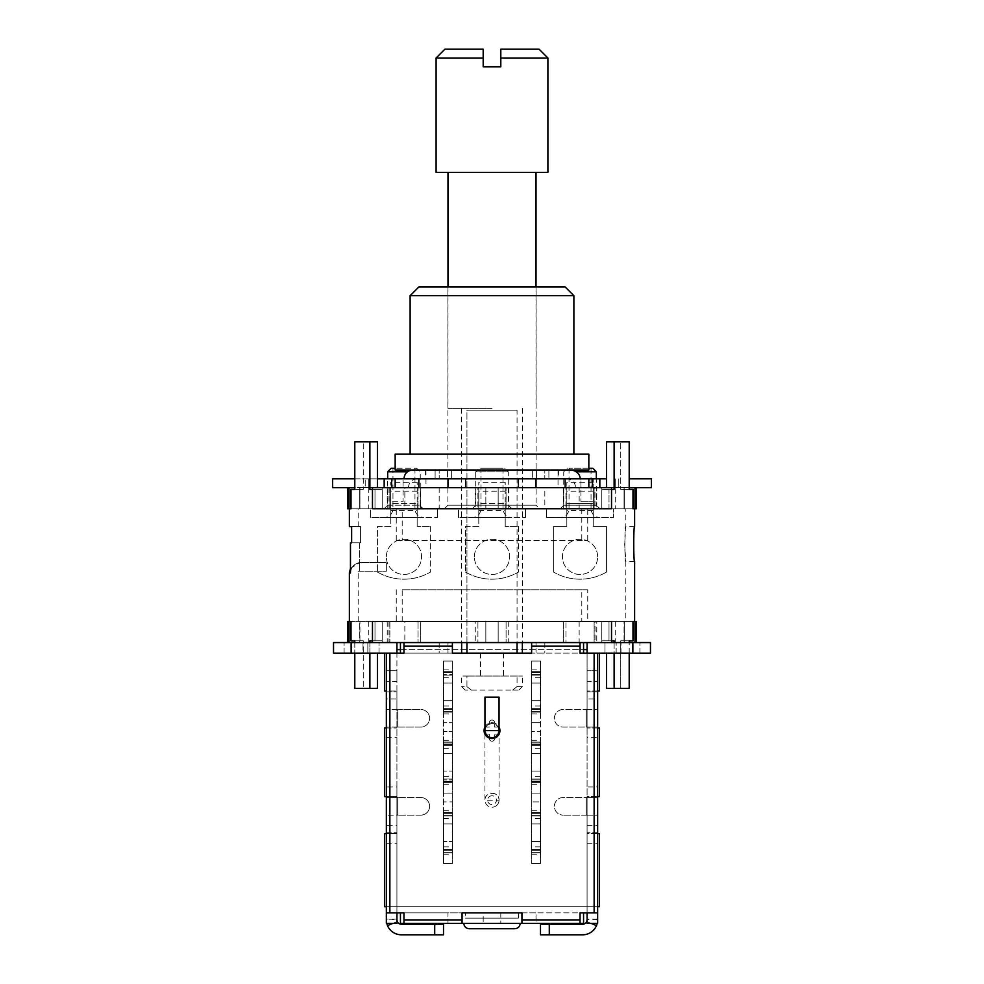 <?xml version="1.0" encoding="UTF-8"?>
<svg xmlns="http://www.w3.org/2000/svg" width="984" height="984" viewBox="0 0 984 984"><rect width="100%" height="100%" fill="white"/><g stroke="black" fill="none" stroke-linecap="round" stroke-linejoin="round"><path stroke-width="0.74" stroke-dasharray="4.92 3.69" d="M536.108 286.897L447.892 286.897L536.108 286.897L536.108 505.235L447.892 505.235L536.108 505.235L539.626 508.765L444.374 508.765L539.626 508.765M444.374 508.765L447.892 505.235L447.892 286.897M544.828 508.765L439.171 508.765L544.828 508.765L544.828 487.633L439.171 487.633L544.828 487.633M558.026 487.633L425.974 487.633L558.026 487.633L558.026 470.02L425.974 470.02L558.026 470.02M588.838 454.178L395.162 454.178M573.881 454.178L410.119 454.178L573.881 454.178M588.838 470.02L395.162 470.02M573.881 295.704L410.119 295.704M418.926 286.897L565.074 286.897M354.793 487.633L332.617 487.633L332.617 478.827L580.917 478.827L580.917 487.633L593.241 487.633L593.241 501.717L593.241 487.633L580.917 487.633L580.917 501.717L580.917 478.827L593.241 478.827L593.241 487.633L593.241 478.827L606.587 478.827M377.413 478.827L354.793 478.827M629.207 478.827L651.383 478.827L651.383 487.633L615.258 487.633L615.258 478.827L615.258 487.633L593.241 487.633M403.957 478.827L580.043 478.827L403.957 478.827M390.759 487.633L390.759 501.717L390.759 487.633L403.083 487.633L403.083 501.717L390.759 501.717L403.083 501.717L403.083 478.827L403.083 487.633L368.742 487.633L368.742 478.827L368.742 487.633L518.408 487.633L465.592 487.633L465.592 478.827L465.592 487.633L403.083 487.633M580.917 501.717L593.241 501.717L580.917 501.717M412.763 470.02L571.237 470.02L412.763 470.02M447.56 470.02L558.469 470.02L447.56 470.02L447.56 478.827L435.113 478.827L451.644 478.827L447.56 478.827L447.56 470.02M575.64 487.633L408.36 487.633L575.64 487.633C575.111 482.283 572.184 479.343 566.833 478.827L417.167 478.827L566.833 478.827M532.356 478.827L451.644 478.827L536.44 478.827L532.356 478.827L532.356 470.02L532.356 478.827M548.888 478.827L536.44 478.827L548.888 478.827L544.816 478.827L548.888 478.827L548.888 470.02L548.888 478.827M544.816 478.827L558.469 478.827L544.816 478.827L544.816 470.02L544.816 478.827M439.184 478.827L425.531 478.827L439.184 478.827L439.184 470.02L439.184 478.827M536.44 470.02L536.44 478.827L536.44 470.02M451.644 470.02L451.644 478.827L451.644 470.02M435.113 470.02L435.113 478.827L435.113 470.02M395.162 487.633L395.162 478.827M365.224 487.633L368.742 487.633L365.224 487.633L365.224 478.827L365.224 487.633M372.469 487.633L347.623 487.633L382.186 487.633L359.947 487.633L368.742 487.633L368.742 478.827L368.742 487.633L389.873 487.633L389.873 508.765L347.623 508.765M465.592 487.633L465.592 478.827M580.917 487.633L518.408 487.633L518.408 478.827M518.408 487.633L629.207 487.633M615.258 487.633L615.258 478.827L615.258 487.633L624.053 487.633L624.053 508.765L389.873 508.765L389.873 487.633L418.052 487.633L418.052 508.765L418.052 487.633L477.916 487.633L477.916 508.765L477.916 487.633L506.083 487.633L506.083 508.765L506.083 487.633L565.948 487.633L565.948 508.765L565.948 487.633L594.127 487.633L594.127 508.765L594.127 487.633L615.258 487.633L615.258 508.765M588.838 487.633L588.838 478.827M475.272 508.765L508.728 508.765L475.272 508.765L475.272 487.633L508.728 487.633L475.272 487.633M498.162 487.633L498.162 508.765L420.685 508.765L563.315 508.765L498.162 508.765L498.162 487.633L563.315 487.633L420.685 487.633L485.838 487.633L485.838 508.765L485.838 487.633L498.162 487.633M596.771 508.765L563.315 508.765L596.771 508.765L596.771 487.633L563.315 487.633L596.771 487.633M420.685 508.765L387.229 508.765L420.685 508.765L420.685 487.633L387.229 487.633L420.685 487.633L420.685 508.765M595 508.765L579.158 508.765L595 508.765L595 487.633L579.158 487.633L595 487.633M404.842 508.765L389 508.765L404.842 508.765L404.842 487.633L389 487.633L404.842 487.633M611.531 508.765L634.619 508.765M636.377 508.765L624.274 508.765L624.274 487.633L624.274 508.765L601.814 508.765L601.814 487.633L636.377 487.633L601.814 487.633L601.814 508.765L624.053 508.765L624.053 487.633L611.531 487.633M634.951 487.633L634.951 508.765M359.947 487.633L359.947 508.765L359.947 487.633M349.382 508.765L359.726 508.765L351.017 508.765L359.726 508.765L359.726 487.633L359.726 508.765L382.186 508.765L382.186 487.633L382.186 508.765L372.469 508.765M349.049 487.633L349.049 508.765M581.802 508.765L581.802 540.45L587.743 540.45L396.257 540.45L402.198 540.45L402.198 508.765L374.99 508.765L609.01 508.765L581.802 508.765L601.79 508.765L601.79 489.392L601.79 508.765L382.21 508.765L382.21 489.392L377.413 489.392L377.413 441.853L363.268 441.853L363.268 489.392L363.268 441.853L377.413 441.853L369.886 441.853L369.886 489.392L382.21 489.392L369.886 489.392L377.413 489.392L377.413 487.633M581.802 540.45L402.198 540.45M396.257 540.45L396.257 508.765L402.198 508.765M587.743 540.45L587.743 508.765M611.531 489.392L609.01 489.392L609.01 508.765L601.79 508.765L609.01 508.765L609.01 489.392L614.114 489.392L614.114 441.853L629.207 441.853L629.207 489.392L632.983 489.392L632.983 508.765L624.274 508.765L624.274 489.392L620.732 489.392L620.732 441.853L620.732 489.392L624.274 489.392L624.274 508.765L632.983 508.765M632.983 621.445L624.274 621.445L625.824 621.445L624.274 621.445L624.274 640.818L632.983 640.818L620.732 640.818L632.983 640.818L632.983 621.445L624.274 621.445L634.619 621.445M611.531 642.577L624.274 642.577L624.274 621.445L601.814 621.445L624.274 621.445L624.274 640.818L620.732 640.818L620.732 688.357L606.587 688.357L629.207 688.357L620.732 688.357L620.732 640.818L629.207 640.818L629.207 688.357L614.114 688.357L614.114 640.818L606.587 640.818L614.114 640.818L609.01 640.818L609.01 621.445L374.99 621.445L402.198 621.445L382.21 621.445L382.21 640.818L369.886 640.818L369.886 688.357L354.793 688.357L354.793 640.818L351.017 640.818L363.268 640.818L351.017 640.818L351.017 621.445L349.382 621.445M402.198 621.445L402.198 589.76L587.743 589.76L587.743 621.445M396.257 589.76L396.257 621.445M372.469 640.818L374.99 640.818L374.99 621.445L374.99 640.818L382.21 640.818L377.413 640.818L382.21 640.818L382.21 621.445L601.79 621.445L601.79 640.818L609.01 640.818L601.79 640.818L606.587 640.818L601.79 640.818L601.79 621.445L609.01 621.445L609.01 640.818L611.531 640.818M354.793 642.577L354.793 653.142M369.886 653.142L369.886 642.577M614.114 642.577L614.114 653.142M629.207 653.142L629.207 642.577M372.469 489.392L382.21 489.392L382.21 508.765L374.99 508.765L374.99 489.392L374.99 508.765L396.257 508.765M351.017 508.765L351.017 489.392L363.268 489.392L351.017 489.392L354.793 489.392L354.793 441.853L369.886 441.853M349.382 573.032L350.464 573.032C350.894 567.411 353.859 563.943 359.344 562.614A10.75 10.75 -4.8 0 1 361.116 562.467A10.75 10.75 -4.8 0 0 359.344 562.614C353.859 563.943 350.894 567.411 350.464 573.032L350.464 542.836L351.632 542.836L351.632 526.575L349.382 526.575M587.743 589.76L581.802 589.76L581.802 621.445M402.198 589.76L581.802 589.76M361.116 562.467L386.355 562.467L386.355 571.261L386.355 562.467L361.116 562.467M359.344 571.261L386.355 571.261L358.176 571.261L359.344 571.261L359.344 562.614L359.344 571.261M350.464 542.836L360.587 542.836L360.587 526.575L360.587 542.836L359.344 542.836L359.344 562.614L359.344 542.836L350.464 542.836M351.632 542.836L360.587 542.836L351.632 542.836M351.632 526.575L360.587 526.575L351.632 526.575M634.619 526.366L625.824 526.366L624.656 543.98L625.824 561.581C624.557 562.663 624.557 525.284 625.824 526.366L625.824 508.765M601.79 489.392L609.01 489.392L601.79 489.392M374.99 621.445L382.21 621.445L374.99 621.445M347.623 621.445L359.726 621.445L351.017 621.445L359.726 621.445L358.176 621.445L359.726 621.445L359.726 642.577L382.186 642.577L359.726 642.577L359.726 621.445L382.186 621.445L382.186 642.577L372.469 642.577M369.886 640.818L377.413 640.818L369.886 640.818M369.886 688.357L354.793 688.357L363.268 688.357L363.268 640.818L363.268 688.357L377.413 688.357L377.413 653.142M614.114 441.853L606.587 441.853L620.732 441.853L606.587 441.853L606.587 487.633M606.587 653.142L606.587 688.357L614.114 688.357M359.726 508.765L359.726 489.392L359.726 508.765M354.793 489.392L363.268 489.392L354.793 489.392M354.793 441.853L363.268 441.853L354.793 441.853M624.274 489.392L632.983 489.392L624.274 489.392M620.732 489.392L629.207 489.392L620.732 489.392M620.732 441.853L629.207 441.853L620.732 441.853M614.114 489.392L606.587 489.392L614.114 489.392M475.272 642.577L508.728 642.577L475.272 642.577L475.272 621.445L508.728 621.445L475.272 621.445M498.162 621.445L498.162 642.577L420.685 642.577L563.315 642.577L498.162 642.577L498.162 621.445L420.685 621.445L485.838 621.445L485.838 642.577L485.838 621.445L498.162 621.445M596.771 642.577L563.315 642.577L596.771 642.577L596.771 621.445L563.315 621.445L596.771 621.445M420.685 642.577L387.229 642.577L420.685 642.577L420.685 621.445L387.229 621.445L420.685 621.445L420.685 642.577M595 642.577L579.158 642.577L595 642.577L595 621.445L579.158 621.445L595 621.445M404.842 642.577L389 642.577L404.842 642.577L404.842 621.445L389 621.445L404.842 621.445M634.951 642.577L636.377 642.577L634.951 642.577L634.951 621.445L624.274 621.445L624.274 642.577L634.951 642.577L601.814 642.577L601.814 621.445L601.814 642.577L624.053 642.577L359.947 642.577L382.186 642.577L382.186 621.445L359.947 621.445L359.947 642.577L359.947 621.445L389.873 621.445L389.873 642.577L389.873 621.445L418.052 621.445L418.052 642.577L418.052 621.445L477.916 621.445L477.916 642.577L477.916 621.445L506.083 621.445L506.083 642.577L506.083 621.445L565.948 621.445L565.948 642.577L565.948 621.445L594.127 621.445L594.127 642.577L594.127 621.445L624.053 621.445L624.053 642.577L624.053 621.445L611.531 621.445M634.951 621.445L636.377 621.445M349.049 621.445L349.049 642.577M372.469 621.445L351.017 621.445M547.904 172.458L436.096 172.458M492 172.458L536.022 172.458L492 172.458M466.945 653.142L517.055 653.142L466.945 653.142L466.945 410.156L517.055 410.156L466.945 410.156L466.945 642.577M517.055 653.142L522.369 653.142L517.055 653.142L517.055 410.156L466.945 410.156L517.055 410.156L517.055 642.577M492 653.142L503.439 653.142L492 653.142M471.348 690.116L466.945 686.598L461.631 686.598L466.945 686.598L471.348 690.116L465.149 690.116L512.652 690.116L471.348 690.116M466.945 686.598L466.945 676.033L461.631 676.033L466.945 676.033L466.945 686.598M517.055 686.598L512.652 690.116L517.055 686.598L522.369 686.598L517.055 686.598L517.055 676.033L517.055 686.598M466.945 676.033L522.369 676.033L466.945 676.033M512.652 690.116L518.851 690.116L512.652 690.116M492 676.033L480.561 676.033L492 676.033M492 408.397L447.978 408.397L492 408.397M444.903 49.2L483.193 49.2L483.193 58.007L436.096 58.007M547.904 58.007L500.807 58.007L500.807 49.2L539.097 49.2M483.193 58.007L483.193 66.814L500.807 66.814L500.807 58.007M484.952 730.62A7.048 7.048 0 0 1 494.694 724.113A7.048 7.048 0 0 1 499.048 730.62L484.952 730.62C484.62 721.567 499.38 721.567 499.048 730.62M489.356 737.151L489.356 734.138L489.356 737.151A7.048 7.048 0 0 0 494.644 737.151L494.644 734.138L494.644 737.151A7.048 7.048 0 0 0 498.101 734.138C494.029 738.75 489.971 738.75 485.899 734.138A7.048 7.048 0 0 0 489.356 737.151L489.356 738.541A2.644 2.644 0 0 0 492 741.186A2.644 2.644 0 0 0 494.644 738.541A2.644 2.644 0 0 1 492 741.186A2.644 2.644 0 0 1 489.356 738.541L489.356 738.086M489.356 724.089A7.048 7.048 0 0 1 498.101 727.09A7.048 7.048 0 0 0 485.899 727.09A7.048 7.048 0 0 1 489.356 724.089L489.356 722.699A2.644 2.644 0 0 1 492 720.054A2.644 2.644 0 0 1 494.644 722.699A2.644 2.644 0 0 0 492 720.054A2.644 2.644 0 0 0 489.356 722.699L489.356 724.089M492 793.129A7.048 7.048 0 0 1 499.048 800.164A7.048 7.048 0 0 1 492 807.212A7.048 7.048 0 0 1 484.952 800.164A7.048 7.048 0 0 1 492 793.129M484.952 734.249L484.952 800.164A7.048 7.048 0 0 0 494.927 806.572A7.048 7.048 0 0 0 499.048 800.164L484.952 800.164C484.62 791.124 499.38 791.124 499.048 800.164L499.048 734.249M494.644 737.151L494.644 738.086M494.644 724.089L494.644 727.09L494.644 724.089M494.644 727.09L498.101 727.09L494.644 727.09M494.644 734.138L498.101 734.138L494.644 734.138M489.356 727.09L485.899 727.09L489.356 727.09M489.356 734.138L485.899 734.138L489.356 734.138M484.952 697.164L499.048 697.164M386.355 906.694L597.645 906.694M597.645 796.646L587.079 796.646L587.079 833.62L599.404 833.62L599.404 906.694L384.596 906.694L384.596 833.62L396.921 833.62L396.921 796.646L396.921 833.62L386.355 833.62M540.597 712.133L531.446 712.133L540.597 712.133L540.597 671.629L531.446 671.629L531.446 712.133L531.446 671.629L540.597 671.629L540.597 712.133M531.446 812.489L540.597 812.489L531.446 812.489L531.446 852.993L540.597 852.993L540.597 812.489L540.597 852.993L531.446 852.993L531.446 812.489M443.403 671.629L452.554 671.629L443.403 671.629L443.403 712.133L452.554 712.133L452.554 671.629L452.554 712.133L443.403 712.133L443.403 671.629M443.403 812.489L452.554 812.489L443.403 812.489L443.403 852.993L452.554 852.993L452.554 812.489L452.554 852.993L443.403 852.993L443.403 812.489M531.446 742.059L540.597 742.059L531.446 742.059L531.446 782.563L540.597 782.563L540.597 742.059L540.597 782.563L531.446 782.563L531.446 742.059M452.554 782.563L443.403 782.563L452.554 782.563L452.554 742.059L443.403 742.059L443.403 782.563L443.403 742.059L452.554 742.059L452.554 782.563M386.355 727.976L396.921 727.976L384.596 727.976L384.596 796.646L396.921 796.646L386.355 796.646M396.921 727.976L396.921 691.002L396.921 727.976M384.596 653.142L384.596 691.002L396.921 691.002L386.355 691.002M587.079 649.625L396.921 649.625M400.439 649.625L583.561 649.625M597.645 691.002L587.079 691.002L599.404 691.002L599.404 653.142M587.079 691.002L587.079 727.976L587.079 691.002M597.645 833.62L587.079 833.62L587.079 796.646L599.404 796.646L599.404 727.976L587.079 727.976L597.645 727.976M586.206 709.489L597.645 709.489L597.645 698.923L587.079 698.923L587.079 709.489L586.206 709.489L586.206 727.09L597.645 727.09L563.192 727.09A8.807 8.807 0 0 1 554.386 718.295A8.807 8.807 0 0 1 563.192 709.489L586.206 709.489L563.192 709.489A8.807 8.807 0 0 0 554.386 718.295A8.807 8.807 0 0 0 563.192 727.09L586.206 727.09L586.206 709.489M587.079 709.489L597.645 709.489L597.645 727.09L587.079 727.09L587.079 709.489M587.079 825.699L597.645 825.699L597.645 815.133L586.206 815.133L586.206 797.52L597.645 797.52L563.192 797.52A8.807 8.807 0 0 0 554.386 806.326A8.807 8.807 0 0 0 563.192 815.133A8.807 8.807 0 0 1 554.386 806.326A8.807 8.807 0 0 1 563.192 797.52L586.206 797.52L586.206 815.133L587.079 815.133L587.079 923.423L597.645 923.423L597.645 919.019L597.214 923.423M597.645 786.966L597.645 815.133L587.079 815.133L587.079 737.656L597.645 737.656L597.645 786.966L587.079 786.966M587.079 727.09L587.079 737.656M632.86 642.577L650.473 642.577L650.473 653.142L632.86 653.142L632.86 642.577L587.079 642.577L587.079 912.857L597.645 912.857M587.079 698.923L587.079 653.142L587.079 691.875L597.645 691.875L597.645 681.309L587.079 681.309M597.645 681.309L597.645 670.756L587.079 670.756L597.645 670.756L597.645 653.142L587.079 653.142L587.079 691.875L597.645 691.875L597.645 653.142L597.645 691.875L597.645 653.142L597.645 691.875L587.079 691.875L597.645 691.875L587.079 691.875L597.645 691.875L597.645 698.923M587.079 843.3L597.645 843.3L597.645 825.699M597.645 832.735L587.079 832.735L597.645 832.735M597.645 843.3L597.645 919.831A14.969 14.969 0 0 1 582.676 934.8L540.487 934.8L540.487 924.234L549.293 924.234L549.293 934.8M597.645 737.656L597.645 727.09M397.794 727.09L420.808 727.09A8.807 8.807 0 0 0 429.614 718.295A8.807 8.807 0 0 0 420.808 709.489L396.921 709.489L396.921 698.923L386.355 698.923L386.355 709.489L397.794 709.489L397.794 727.09L420.808 727.09A8.807 8.807 0 0 0 429.614 718.295A8.807 8.807 0 0 0 420.808 709.489L397.794 709.489L397.794 727.09M396.921 727.09L386.355 727.09L386.355 709.489L396.921 709.489L396.921 786.966L386.355 786.966L386.355 797.52L397.794 797.52L386.355 797.52L386.355 825.699L396.921 825.699L396.921 815.133L397.794 815.133L386.355 815.133L396.921 815.133L396.921 786.966M396.921 698.923L396.921 681.309L386.355 681.309L386.355 698.923M351.14 653.142L351.14 642.577L333.527 642.577L333.527 653.142L333.527 642.577L344.092 642.577L333.527 642.577L333.527 653.142L386.355 653.142L386.355 691.875L386.355 653.142L386.355 691.875L386.355 653.142L386.355 670.756L396.921 670.756L396.921 681.309M386.355 681.309L386.355 670.756L396.921 670.756L396.921 642.577L351.14 642.577M386.355 653.142L396.921 653.142L386.355 653.142L396.921 653.142L386.355 653.142L396.921 653.142L396.921 912.857L386.355 912.857M386.355 825.699L386.355 923.423L396.921 923.423L396.921 825.699M386.355 691.875L396.921 691.875L386.355 691.875M396.921 797.52L386.355 797.52M597.645 919.831L587.079 919.831A4.403 4.403 0 0 1 582.676 924.234L549.293 924.234M443.513 934.8L434.707 934.8L434.707 924.234L443.513 924.234L443.513 934.8M386.786 923.423L386.355 919.831A14.969 14.969 0 0 0 401.324 934.8L434.707 934.8M386.355 843.3L396.921 843.3M434.707 924.234L401.324 924.234A4.403 4.403 0 0 1 396.921 919.831L386.355 919.831M386.355 727.09L386.355 786.966M452.382 653.142L583.561 653.142L400.439 653.142L452.382 653.142L439.171 653.142L452.382 653.142L452.382 642.577L544.828 642.577L531.618 642.577L531.618 653.142L544.828 653.142L531.618 653.142M587.079 912.857L580.043 912.857L580.043 923.423M521.938 923.423L521.938 912.857L396.921 912.857M583.561 912.857L583.561 923.423L536.022 923.423L536.022 912.857L500.807 912.857L500.807 923.423L500.807 912.857L483.193 912.857L483.193 923.423L483.193 912.857L447.978 912.857L447.978 923.423L536.022 923.423L536.022 912.857L583.561 912.857L462.062 912.857L462.062 923.423M447.978 923.423L400.439 923.423L400.439 912.857L447.978 912.857L447.978 923.423M520.167 923.423L463.833 923.423L520.167 923.423M403.957 923.423L403.957 912.857L400.439 912.857M465.592 912.857L518.408 912.857L465.592 912.857L465.592 918.134L518.408 918.134L465.592 918.134M499.921 730.62A7.921 7.921 0 0 0 488.039 723.757A7.921 7.921 0 0 0 488.039 737.483A7.921 7.921 0 0 0 499.921 730.62M484.952 726.991A7.921 7.921 0 0 1 499.048 726.991M386.355 737.656L396.921 737.656M597.645 797.52L587.079 797.52M386.355 832.735L396.921 832.735L386.355 832.735M587.079 653.142L597.645 653.142L580.043 653.142L580.043 642.577L531.618 642.577M522.369 653.142L461.631 653.142M367.844 642.577L351.841 642.577L379.012 642.577L367.844 642.577L367.844 653.142L351.841 653.142L379.012 653.142L367.844 653.142L379.012 653.142L379.012 642.577L379.012 653.142L363.01 653.142L363.01 642.577L363.01 653.142L351.841 653.142L351.841 642.577L351.841 653.142L367.844 653.142L367.844 642.577M344.092 653.142L344.092 642.577L344.092 653.142M632.159 642.577L604.988 642.577L632.159 642.577L604.988 642.577L632.159 642.577L632.159 653.142L604.988 653.142L632.159 653.142L616.156 653.142L616.156 642.577L616.156 653.142L604.988 653.142L604.988 642.577L604.988 653.142L620.99 653.142L620.99 642.577L620.99 653.142L632.159 653.142L632.159 642.577M632.86 653.142L597.645 653.142M650.473 653.142L650.473 642.577L639.908 642.577L650.473 642.577L650.473 653.142M639.908 653.142L639.908 642.577L639.908 653.142M396.921 653.142L403.957 653.142L403.957 642.577L400.439 642.577L580.043 642.577M452.382 642.577L403.957 642.577M400.439 653.142L400.439 642.577M447.978 653.142L447.978 642.577L447.978 653.142M536.022 653.142L536.022 642.577L536.022 653.142M583.561 653.142L583.561 642.577M420.808 797.52L397.794 797.52L420.808 797.52A8.807 8.807 0 0 1 429.614 806.326A8.807 8.807 0 0 1 420.808 815.133A8.807 8.807 0 0 0 429.614 806.326A8.807 8.807 0 0 0 420.808 797.52M420.808 815.133L397.794 815.133L420.808 815.133M586.206 815.133L563.192 815.133L586.206 815.133M386.355 556.846A17.614 17.614 0 0 1 412.763 541.594A17.614 17.614 0 0 1 412.763 572.098A17.614 17.614 0 0 1 386.355 556.846A17.614 17.614 0 0 0 412.763 572.098A17.614 17.614 0 0 0 412.763 541.594A17.614 17.614 0 0 0 386.355 556.846M377.548 572.11A52.829 52.829 0 0 0 430.377 572.11A52.829 52.829 0 0 1 377.548 572.11L377.548 526.366L390.759 526.366L390.759 503.476L390.759 526.366L377.548 526.366L377.548 572.11M430.377 526.366L430.377 572.11L430.377 526.366L417.167 526.366L430.377 526.366M417.167 503.476L417.167 526.366L417.167 503.476L417.167 517.559L390.759 517.559L390.759 491.151L390.759 508.765L417.167 508.765L417.167 482.344L417.167 503.476L390.759 503.476L390.759 482.344L390.759 503.476L417.167 503.476M370.513 508.765L390.759 508.765L390.759 517.559L370.513 517.559L370.513 508.765L437.413 508.765L417.167 508.765L417.167 517.559L437.413 517.559L370.513 517.559L370.513 508.765M384.154 508.765L423.772 508.765L384.154 508.765L387.671 505.235L387.671 478.827M384.154 517.559L423.772 517.559L384.154 517.559C389.504 517.043 392.432 514.103 392.96 508.765L392.96 468.261L416.724 468.261L391.202 468.261M437.413 517.559L437.413 508.765L437.413 517.559M597.645 556.846A17.614 17.614 0 0 0 571.237 541.594A17.614 17.614 0 0 0 571.237 572.098A17.614 17.614 0 0 0 597.645 556.846A17.614 17.614 0 0 1 571.237 572.098A17.614 17.614 0 0 1 571.237 541.594A17.614 17.614 0 0 1 597.645 556.846M606.452 572.11A52.829 52.829 0 0 1 553.623 572.11A52.829 52.829 0 0 0 606.452 572.11L606.452 526.366L593.241 526.366L593.241 482.344L593.241 508.765L566.833 508.765L566.833 503.476L566.833 526.366L553.623 526.366L553.623 572.11L553.623 526.366L566.833 526.366L566.833 503.476L566.833 517.559L593.241 517.559L593.241 491.151L593.241 526.366L606.452 526.366L606.452 572.11M566.833 508.765L613.487 508.765L593.241 508.765L593.241 517.559L613.487 517.559L613.487 508.765L613.487 517.559L546.587 517.559L546.587 508.765L546.587 517.559L566.833 517.559L566.833 508.765M599.846 508.765L560.228 508.765L599.846 508.765L596.329 505.235L563.746 505.235L596.329 505.235L596.329 478.827M599.846 517.559L560.228 517.559L599.846 517.559C594.496 517.043 591.568 514.103 591.04 508.765L569.035 508.765L591.04 508.765L591.04 468.261L569.035 468.261L591.04 468.261M566.833 503.476L566.833 482.344L566.833 503.476L593.241 503.476L566.833 503.476M592.798 468.261L588.838 468.261M474.386 556.846A17.614 17.614 0 0 1 500.807 541.594A17.614 17.614 0 0 1 500.807 572.098A17.614 17.614 0 0 1 474.386 556.846A17.614 17.614 0 0 0 500.807 572.098A17.614 17.614 0 0 0 500.807 541.594A17.614 17.614 0 0 0 474.386 556.846M465.592 572.11A52.829 52.829 0 0 0 518.408 572.11A52.829 52.829 0 0 1 465.592 572.11L465.592 526.366L478.79 526.366L478.79 503.476L478.79 526.366L465.592 526.366L465.592 572.11M518.408 526.366L518.408 572.11L518.408 526.366L505.21 526.366L518.408 526.366M505.21 503.476L505.21 526.366L505.21 503.476L505.21 517.559L478.79 517.559L478.79 491.151L478.79 508.765L505.21 508.765L505.21 482.344L505.21 503.476L478.79 503.476L478.79 482.344L478.79 503.476L505.21 503.476M458.544 508.765L478.79 508.765L478.79 517.559L458.544 517.559L458.544 508.765L525.456 508.765L505.21 508.765L505.21 517.559L525.456 517.559L458.544 517.559L458.544 508.765M472.197 508.765L511.803 508.765L472.197 508.765L475.715 505.235L475.715 471.779L508.285 471.779L475.715 471.779L479.233 468.261L504.767 468.261L479.233 468.261M472.197 517.559L511.803 517.559L472.197 517.559C477.535 517.043 480.475 514.103 480.992 508.765L480.992 468.261L503.008 468.261L480.992 468.261M525.456 517.559L525.456 508.765L525.456 517.559M443.575 683.081L452.382 683.081L452.382 700.682L452.382 674.274L452.382 863.558L452.382 661.064L452.382 683.081L443.575 683.081L443.575 700.682L443.575 683.081L452.382 683.081L443.575 683.081L443.575 672.515L452.382 672.515L443.575 672.515L443.575 661.064L452.382 661.064L443.575 661.064L443.575 863.558L452.382 863.558L443.575 863.558L443.575 852.107L452.382 852.107L443.575 852.107L443.575 823.94L452.382 823.94L443.575 823.94L443.575 841.541L452.382 841.541L443.575 841.541L452.382 841.541L443.575 841.541L443.575 850.348L452.382 850.348L443.575 850.348L443.575 815.133L452.382 815.133L443.575 815.133L443.575 823.94L452.382 823.94L443.575 823.94L443.575 813.374L452.382 813.374L443.575 813.374L443.575 801.923L452.382 801.923L443.575 801.923L443.575 810.73L443.575 784.322L443.575 793.129L452.382 793.129L443.575 793.129L443.575 781.677L452.382 781.677L443.575 781.677L443.575 753.51L452.382 753.51L443.575 753.51L443.575 771.112L452.382 771.112L443.575 771.112L452.382 771.112L443.575 771.112L443.575 779.918L452.382 779.918L443.575 779.918L443.575 744.704L452.382 744.704L443.575 744.704L443.575 753.51L452.382 753.51L443.575 753.51L443.575 742.945L452.382 742.945L443.575 742.945L443.575 731.493L452.382 731.493L443.575 731.493L443.575 740.3L443.575 713.892L443.575 722.699L452.382 722.699L443.575 722.699L443.575 711.247L452.382 711.247L443.575 711.247L443.575 700.682L452.382 700.682L443.575 700.682L452.382 700.682L443.575 700.682L443.575 709.489L452.382 709.489L443.575 709.489L443.575 674.274L452.382 674.274L443.575 674.274L443.575 683.081M443.575 816.019L452.382 816.019L443.575 816.019L443.575 813.374L452.382 813.374L443.575 813.374L443.575 816.019M443.575 849.463L452.382 849.463L443.575 849.463L443.575 852.107L452.382 852.107L443.575 852.107L443.575 849.463M443.575 863.558L443.575 854.752L443.575 863.558L452.382 863.558L443.575 863.558M443.575 661.064L443.575 669.87L443.575 661.064L452.382 661.064L443.575 661.064M443.575 675.147L452.382 675.147L443.575 675.147L443.575 672.515L452.382 672.515L443.575 672.515L443.575 675.147M443.575 708.603L452.382 708.603L443.575 708.603L443.575 711.247L452.382 711.247L443.575 711.247L443.575 708.603M443.575 745.577L452.382 745.577L443.575 745.577L443.575 742.945L452.382 742.945L443.575 742.945L443.575 745.577M443.575 779.033L452.382 779.033L443.575 779.033L443.575 781.677L452.382 781.677L443.575 781.677L443.575 779.033M540.425 683.081L531.618 683.081L531.618 700.682L531.618 674.274L531.618 863.558L531.618 661.064L531.618 683.081L540.425 683.081L540.425 700.682L531.618 700.682L540.425 700.682L540.425 661.064L540.425 863.558L540.425 841.541L531.618 841.541L540.425 841.541L540.425 823.94L531.618 823.94L540.425 823.94L540.425 850.348L540.425 801.923L531.618 801.923L540.425 801.923L540.425 810.73L540.425 771.112L531.618 771.112L540.425 771.112L540.425 753.51L531.618 753.51L540.425 753.51L540.425 779.918L540.425 731.493L531.618 731.493L540.425 731.493L540.425 740.3L540.425 674.274L540.425 683.081L531.618 683.081L540.425 683.081M540.425 813.374L531.618 813.374L540.425 813.374L540.425 816.019L540.425 813.374L531.618 813.374L540.425 813.374M540.425 816.019L531.618 816.019L540.425 816.019M540.425 823.94L531.618 823.94L540.425 823.94M540.425 815.133L531.618 815.133L540.425 815.133M540.425 850.348L531.618 850.348L540.425 850.348M540.425 841.541L531.618 841.541L540.425 841.541M540.425 852.107L531.618 852.107L540.425 852.107L540.425 849.463L540.425 852.107L531.618 852.107L540.425 852.107M540.425 849.463L531.618 849.463L540.425 849.463M540.425 863.558L531.618 863.558L540.425 863.558L531.618 863.558L540.425 863.558L540.425 854.752L540.425 863.558M540.425 661.064L531.618 661.064L540.425 661.064L531.618 661.064L540.425 661.064L540.425 669.87L540.425 661.064M540.425 672.515L531.618 672.515L540.425 672.515L540.425 675.147L540.425 672.515L531.618 672.515L540.425 672.515M540.425 675.147L531.618 675.147L540.425 675.147M540.425 674.274L531.618 674.274L540.425 674.274M540.425 709.489L531.618 709.489L540.425 709.489M540.425 700.682L531.618 700.682L540.425 700.682M540.425 711.247L531.618 711.247L540.425 711.247L540.425 708.603L540.425 711.247L531.618 711.247L540.425 711.247M540.425 708.603L531.618 708.603L540.425 708.603M540.425 722.699L531.618 722.699L540.425 722.699M540.425 742.945L531.618 742.945L540.425 742.945L540.425 745.577L540.425 742.945L531.618 742.945L540.425 742.945M540.425 745.577L531.618 745.577L540.425 745.577M540.425 753.51L531.618 753.51L540.425 753.51M540.425 744.704L531.618 744.704L540.425 744.704M540.425 779.918L531.618 779.918L540.425 779.918M540.425 771.112L531.618 771.112L540.425 771.112M540.425 781.677L531.618 781.677L540.425 781.677L540.425 779.033L540.425 781.677L531.618 781.677L540.425 781.677M540.425 779.033L531.618 779.033L540.425 779.033M540.425 793.129L531.618 793.129L540.425 793.129M618.776 487.633L618.776 478.827L618.776 487.633M368.742 487.633L368.742 508.765M615.258 621.445L615.258 642.577M368.742 621.445L368.742 642.577M492 795.761A4.403 4.403 0 0 0 488.187 802.366A4.403 4.403 0 0 0 495.813 802.366A4.403 4.403 0 0 0 492 795.761M397.794 815.133L397.794 797.52L397.794 815.133M396.921 921.676L392.751 923.423M587.079 921.676L591.249 923.423M417.167 505.235L390.759 505.235M390.759 510.524L417.167 510.524M392.96 508.765L414.965 508.765L392.96 508.765M407.487 471.779L387.671 471.779M387.671 505.235L420.254 505.235L387.671 505.235M566.833 505.235L593.241 505.235M593.241 510.524L566.833 510.524M576.513 471.779L596.329 471.779M505.21 505.235L478.79 505.235M478.79 510.524L505.21 510.524M480.992 508.765L503.008 508.765L480.992 508.765M475.715 505.235L508.285 505.235L475.715 505.235M443.575 818.651L452.382 818.651M443.575 846.83L452.382 846.83M443.575 677.791L452.382 677.791M443.575 705.971L452.382 705.971M443.575 748.221L452.382 748.221M443.575 776.401L452.382 776.401M540.425 818.651L531.618 818.651M540.425 846.83L531.618 846.83M540.425 677.791L531.618 677.791M540.425 705.971L531.618 705.971M540.425 748.221L531.618 748.221M540.425 776.401L531.618 776.401M439.171 487.633L439.171 508.765M425.974 470.02L425.974 487.633M408.36 487.633C408.889 482.283 411.816 479.343 417.167 478.827M558.469 470.02L558.469 478.827M425.531 470.02L425.531 478.827M508.728 487.633L508.728 508.765M563.315 487.633L563.315 508.765L563.315 487.633M387.229 487.633L387.229 508.765M579.158 487.633L579.158 508.765M389 487.633L389 508.765M350.464 568.346L359.947 562.467M634.619 561.581L625.824 561.581L625.824 621.445M358.176 621.445L358.176 571.261M358.176 526.575L358.176 508.765M508.728 621.445L508.728 642.577M563.315 621.445L563.315 642.577L563.315 621.445M387.229 621.445L387.229 642.577M579.158 621.445L579.158 642.577M389 621.445L389 642.577M465.149 690.116L461.631 686.598L461.631 676.033M518.851 690.116L522.369 686.598L522.369 676.033M480.561 653.142L480.561 676.033M503.439 653.142L503.439 676.033M461.631 408.397L461.631 642.577M522.369 408.397L522.369 642.577M447.978 286.897L447.978 408.397M536.022 286.897L536.022 408.397M487.018 725.639A7.048 7.048 0 0 0 486.071 726.807M494.927 806.572A7.048 7.048 0 0 0 499.048 800.164M485.518 802.907A7.048 7.048 0 0 0 487.412 805.515M597.645 919.019L587.079 919.019M396.921 919.019L386.355 919.019M518.408 912.857L518.408 918.134M439.171 642.577L439.171 653.142M544.828 642.577L544.828 653.142M417.167 491.151L390.759 491.151M417.167 482.344L390.759 482.344M414.965 468.261L414.965 508.765C414.547 509.318 415.297 516.416 423.772 517.559M420.254 505.235L420.254 471.779L416.724 468.261M420.685 506.944L423.772 508.765M593.241 491.151L566.833 491.151M593.241 482.344L566.833 482.344M569.035 468.261L569.035 508.765C568.506 514.103 565.579 517.043 560.228 517.559M560.228 508.765L563.746 505.235L563.746 471.779L567.276 468.261M505.21 491.151L478.79 491.151M505.21 482.344L478.79 482.344M503.008 468.261L503.008 508.765C503.525 514.103 506.465 517.043 511.803 517.559M511.803 508.765L508.285 505.235L508.285 471.779L504.767 468.261M443.575 854.752L452.382 854.752M443.575 669.87L452.382 669.87M443.575 810.73L452.382 810.73M443.575 784.322L452.382 784.322M443.575 740.3L452.382 740.3M443.575 713.892L452.382 713.892M531.618 854.752L540.425 854.752M531.618 669.87L540.425 669.87M531.618 810.73L540.425 810.73M531.618 784.322L540.425 784.322M531.618 740.3L540.425 740.3M531.618 713.892L540.425 713.892"/><path stroke-width="1.48" d="M395.162 454.178L588.838 454.178L588.838 470.02L395.162 470.02L395.162 454.178M573.881 295.704L565.074 286.897L418.926 286.897L410.119 295.704L573.881 295.704L573.881 454.178M354.793 478.827L332.617 478.827L332.617 487.633L354.793 487.633M606.587 478.827L377.413 478.827M629.207 487.633L651.383 487.633L651.383 478.827L629.207 478.827M412.763 470.02C407.413 470.549 404.486 473.476 403.957 478.827M465.592 487.633L465.592 478.827M518.408 487.633L518.408 478.827M447.978 487.633L447.978 478.827M418.864 487.633L418.864 478.827M395.162 487.633L395.162 478.827M384.166 487.633L384.166 478.827M599.834 487.633L599.834 478.827M588.838 487.633L588.838 478.827M565.136 487.633L565.136 478.827M536.022 487.633L536.022 478.827M372.469 508.765L611.531 508.765L611.531 487.633L372.469 487.633L372.469 508.765M634.619 526.366C633.438 525.284 633.438 562.663 634.619 561.581C633.438 562.663 633.438 525.284 634.619 526.366L634.619 508.765L632.983 508.765L636.377 508.765L636.377 487.633M634.951 487.633L634.951 508.765M347.623 487.633L347.623 508.765L351.017 508.765L351.017 489.392L354.793 489.392L354.793 441.853L377.413 441.853L377.413 487.633M349.049 487.633L349.049 508.765M634.619 561.581L634.619 621.445L632.983 621.445L632.983 640.818L629.207 640.818L629.207 642.577M351.017 508.765L349.382 508.765L349.382 526.575L351.632 526.575L351.632 542.836L350.464 542.836L350.464 573.032L349.382 573.032L349.382 621.445L351.017 621.445L351.017 640.818L354.793 640.818L354.793 642.577M354.793 653.142L354.793 688.357L369.886 688.357L369.886 653.142M369.886 642.577L369.886 640.818L372.469 640.818M614.114 642.577L614.114 640.818L611.531 640.818M614.114 653.142L614.114 688.357L629.207 688.357L629.207 653.142M632.983 508.765L632.983 489.392L629.207 489.392L629.207 441.853L614.114 441.853L614.114 489.392L611.531 489.392M369.886 441.853L369.886 489.392L372.469 489.392M377.413 653.142L377.413 688.357L369.886 688.357M614.114 688.357L606.587 688.357L606.587 653.142M606.587 487.633L606.587 441.853L614.114 441.853M372.469 642.577L611.531 642.577L611.531 621.445L372.469 621.445L372.469 642.577M636.377 642.577L636.377 621.445L634.951 621.445L634.951 642.577M634.951 621.445L632.983 621.445M351.017 621.445L349.049 621.445L349.049 642.577M349.049 621.445L347.623 621.445L347.623 642.577M436.096 58.007L436.096 172.458L547.904 172.458L547.904 58.007L500.807 58.007L500.807 66.814L483.193 66.814L483.193 49.2L444.903 49.2L436.096 58.007L483.193 58.007M466.945 642.577L466.945 653.142M517.055 642.577L517.055 653.142M547.904 58.007L539.097 49.2L500.807 49.2L500.807 58.007M494.644 737.151A7.048 7.048 0 0 1 485.899 734.138L484.952 730.62A7.048 7.048 0 0 0 494.927 737.028A7.048 7.048 0 0 0 499.048 730.62L484.952 730.62L484.952 697.164L499.048 697.164L499.048 730.62L498.101 734.138A7.048 7.048 0 0 1 494.644 737.151L494.644 738.086M489.356 737.151L489.356 738.086M499.048 734.249L499.048 730.62A7.048 7.048 0 0 1 494.927 737.028M386.355 833.62L384.596 833.62L384.596 906.694L386.355 906.694M597.645 906.694L599.404 906.694L599.404 833.62L597.645 833.62M386.355 796.646L384.596 796.646L384.596 727.976L386.355 727.976M386.355 691.002L384.596 691.002L384.596 653.142M396.921 649.625L400.439 649.625M583.561 649.625L587.079 649.625M599.404 653.142L599.404 691.002L597.645 691.002M597.645 727.976L599.404 727.976L599.404 796.646L597.645 796.646M587.079 912.857L587.079 923.423L597.645 923.423L597.645 653.142L632.86 653.142L632.86 642.577L587.079 642.577L587.079 653.142M396.921 653.142L396.921 642.577L333.527 642.577L333.527 653.142L351.14 653.142L351.14 642.577M396.921 912.857L396.921 923.423L386.355 923.423L386.355 912.857L403.957 912.857L403.957 923.423L462.062 923.423L462.062 912.857L521.938 912.857L521.938 923.423L583.561 923.423L583.561 912.857M549.293 924.234L540.487 924.234L540.487 934.8L549.293 934.8L549.293 924.234L582.676 924.234A4.403 4.403 0 0 0 586.735 921.528L587.079 919.831M434.707 934.8L443.513 934.8L443.513 924.234L434.707 924.234L434.707 934.8L401.324 934.8A14.969 14.969 0 0 1 387.512 925.612L386.786 923.423M396.921 919.831L397.265 921.528A4.403 4.403 0 0 0 401.324 924.234L434.707 924.234M597.214 923.423L596.488 925.612A14.969 14.969 0 0 1 582.676 934.8L549.293 934.8M403.957 642.577L403.957 653.142L386.355 653.142L386.355 912.857M531.618 642.577L531.618 653.142L452.382 653.142L452.382 642.577M580.043 923.423L580.043 912.857L597.645 912.857M521.938 923.423L462.062 923.423M400.439 912.857L400.439 923.423L403.957 923.423M514.89 928.699L469.11 928.699L514.89 928.699C518.101 928.392 519.859 926.633 520.167 923.423M499.048 726.991A7.921 7.921 0 0 1 490.13 738.32A7.921 7.921 0 0 1 484.952 726.991M531.618 653.142L522.369 653.142L522.369 642.577M461.631 642.577L461.631 653.142L452.382 653.142M386.355 653.142L351.14 653.142M632.86 653.142L650.473 653.142L650.473 642.577L632.86 642.577M597.645 653.142L580.043 653.142L580.043 642.577M400.439 653.142L400.439 642.577M583.561 653.142L583.561 642.577M387.671 478.827L387.671 471.779L391.202 468.261L395.162 468.261L392.96 468.261M588.838 468.261L592.798 468.261L596.329 471.779L596.329 478.827M391.632 487.633L391.632 478.827M592.368 487.633L592.368 478.827M392.751 923.423L387.512 925.612M591.249 923.423L596.488 925.612M580.043 919.892L521.938 919.892M462.062 919.892L403.957 919.892M403.957 646.094L452.382 646.094M389.873 653.142L389.873 912.857M594.127 653.142L594.127 912.857M531.618 646.094L580.043 646.094M387.671 471.779L407.487 471.779M596.329 471.779L576.513 471.779M410.119 295.704L410.119 454.178M580.043 478.827C580.412 478.95 580.265 471.459 571.237 470.02M349.382 573.032L350.464 568.346M447.978 172.458L447.978 286.897M536.022 172.458L536.022 286.897M485.518 733.363A7.048 7.048 0 0 0 487.412 735.958M484.952 734.249L484.952 730.62M463.833 923.423C464.141 926.633 465.899 928.392 469.11 928.699M420.254 505.235L420.685 506.944"/></g></svg>
